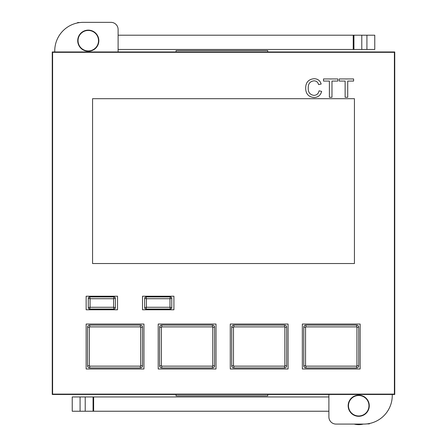 <?xml version="1.0" encoding="UTF-8"?>
<svg xmlns="http://www.w3.org/2000/svg" width="447" height="447" viewBox="0 0 447 447"><rect width="100%" height="100%" fill="white"/><g stroke="black" fill="none" stroke-linecap="round" stroke-linejoin="round"><path stroke-width="0.67" d="M52.249 51.964L394.751 51.964L394.751 394.466L52.249 394.466L52.249 51.964M89.707 367.92A2.14 2.14 0 0 1 87.567 365.78L87.567 327.249A2.14 2.14 0 0 1 89.707 325.109L140.369 325.109A2.14 2.14 0 0 1 142.509 327.249L142.509 365.78A2.14 2.14 0 0 1 140.369 367.92L89.707 367.92L89.707 366.138L140.369 366.138A0.358 0.358 0 0 0 140.727 365.78L140.727 327.249A0.358 0.358 0 0 0 140.369 326.891L89.707 326.891A0.358 0.358 0 0 0 89.35 327.249L89.35 365.78A0.358 0.358 0 0 0 89.707 366.138M159.635 365.78L159.635 327.249A2.14 2.14 0 0 1 161.78 325.109L212.442 325.109A2.14 2.14 0 0 1 214.582 327.249L214.582 365.78A2.14 2.14 0 0 1 212.442 367.92L161.78 367.92A2.14 2.14 0 0 1 159.635 365.78L161.423 365.78A0.358 0.358 0 0 0 161.78 366.138L212.442 366.138A0.358 0.358 0 0 0 212.794 365.78L212.794 327.249A0.358 0.358 0 0 0 212.442 326.891L161.78 326.891A0.358 0.358 0 0 0 161.423 327.249L161.423 365.78M231.708 365.78L231.708 327.249A2.14 2.14 0 0 1 233.848 325.109L284.51 325.109A2.14 2.14 0 0 1 286.65 327.249L286.65 365.78A2.14 2.14 0 0 1 284.51 367.92L233.848 367.92A2.14 2.14 0 0 1 231.708 365.78L233.49 365.78A0.358 0.358 0 0 0 233.848 366.138L284.51 366.138A0.358 0.358 0 0 0 284.868 365.78L284.868 327.249A0.358 0.358 0 0 0 284.51 326.891L233.848 326.891A0.358 0.358 0 0 0 233.49 327.249L233.49 365.78M303.776 365.78L303.776 327.249A2.14 2.14 0 0 1 305.916 325.109L356.577 325.109A2.14 2.14 0 0 1 358.717 327.249L358.717 365.78A2.14 2.14 0 0 1 356.577 367.92L305.916 367.92A2.14 2.14 0 0 1 303.776 365.78L305.558 365.78A0.358 0.358 0 0 0 305.916 366.138L356.577 366.138A0.358 0.358 0 0 0 356.935 365.78L356.935 327.249A0.358 0.358 0 0 0 356.577 326.891L305.916 326.891A0.358 0.358 0 0 0 305.558 327.249L305.558 365.78M115.399 298.35L115.399 307.625A1.425 1.425 0 0 1 113.968 309.056L89.707 309.056A1.425 1.425 0 0 1 88.282 307.625L88.282 298.35A1.425 1.425 0 0 1 89.707 296.925L113.968 296.925A1.425 1.425 0 0 1 115.399 298.35L113.611 298.708L113.968 296.925M89.707 309.056L90.065 307.273L88.282 307.625M113.968 309.056L113.611 307.273L113.611 298.708L90.065 298.708L89.707 296.925M115.399 307.625L113.611 307.273L90.065 307.273L90.065 298.708L88.282 298.35M171.765 298.35L171.765 307.625A1.425 1.425 0 0 1 170.341 309.056L146.08 309.056A1.425 1.425 0 0 1 144.655 307.625L144.655 298.35A1.425 1.425 0 0 1 146.08 296.925L170.341 296.925A1.425 1.425 0 0 1 171.765 298.35L169.983 298.708L170.341 296.925M146.08 309.056L146.437 307.273L144.655 307.625M170.341 309.056L169.983 307.273L169.983 298.708L146.437 298.708L146.08 296.925M171.765 307.625L169.983 307.273L146.437 307.273L146.437 298.708L144.655 298.35M313.917 95.395C316.772 95.194 318.482 93.663 319.057 90.802L321.639 91.406C320.628 95.289 318.135 97.323 314.157 97.507C308.531 97.01 305.698 93.836 305.664 87.975C305.782 82.343 308.598 79.253 314.107 78.711C317.728 78.806 320.08 80.583 321.169 84.036L318.582 84.595C317.946 82.198 316.409 80.941 313.984 80.829C310.022 81.371 308.112 83.751 308.246 87.964C308.022 92.25 309.911 94.73 313.917 95.395M331.976 97.273L329.394 97.273L329.394 81.063L323.522 81.063L323.522 78.946L337.854 78.946L337.854 81.063L331.976 81.063L331.976 97.273M347.721 97.273L345.134 97.273L345.134 81.063L339.262 81.063L339.262 78.946L353.594 78.946L353.594 81.063L347.721 81.063L347.721 97.273M86.142 368.993L143.94 368.993L143.94 324.041L86.142 324.041L86.142 368.993M158.21 368.993L216.007 368.993L216.007 324.041L158.21 324.041L158.21 368.993M230.278 368.993L288.075 368.993L288.075 324.041L230.278 324.041L230.278 368.993M302.345 368.993L360.142 368.993L360.142 324.041L302.345 324.041L302.345 368.993M86.142 309.771L117.539 309.771L117.539 296.21L86.142 296.21L86.142 309.771M142.509 309.771L173.911 309.771L173.911 296.21L142.509 296.21L142.509 309.771M92.563 263.529L354.437 263.529L354.437 98.698L92.563 98.698L92.563 263.529M52.606 52.321L52.606 394.109L394.394 394.109L394.394 52.321L52.606 52.321M369.278 405.742A10.56 10.56 0 0 1 358.717 416.302A10.56 10.56 0 0 1 348.157 405.742A10.56 10.56 0 0 1 358.717 395.182A10.56 10.56 0 0 1 369.278 405.742M98.843 40.688A10.56 10.56 0 0 1 88.282 51.249A10.56 10.56 0 0 1 77.722 40.688A10.56 10.56 0 0 1 88.282 30.128A10.56 10.56 0 0 1 98.843 40.688M118.109 51.964L118.109 29.485A7.135 7.135 0 0 0 110.973 22.35L83.287 22.35A28.541 28.541 0 0 0 54.746 50.891L54.746 51.964M328.891 394.466L328.891 416.945A7.135 7.135 0 0 0 336.027 424.08L363.713 424.08A28.541 28.541 0 0 0 392.254 395.539L392.254 394.466M267.742 394.466L267.742 395.835L176.051 395.835L176.051 394.466M267.742 51.964L267.742 50.595L176.051 50.595L176.051 51.964M336.027 424.08L363.713 424.08M110.973 22.35L83.287 22.35M72.23 411.234L72.23 396.964L80.074 396.964L80.074 411.234L72.23 411.234M328.891 396.964L93.065 396.964L93.065 411.234L85.215 411.234L85.215 396.964L80.074 396.964M85.215 411.234L80.074 411.234M328.891 411.234L93.065 411.234M85.215 396.964L93.065 396.964M118.109 49.466L353.935 49.466L353.935 35.196L374.77 35.196L374.77 49.466L366.926 49.466L366.926 35.196M118.109 35.196L353.935 35.196M353.935 49.466L366.926 49.466M348.481 405.742A10.242 10.242 0 0 1 358.717 395.5A10.242 10.242 0 0 1 368.959 405.742A10.242 10.242 0 0 1 358.717 415.978A10.242 10.242 0 0 1 348.481 405.742M369.624 423.46L369.378 423.885L367.06 423.885M363.327 424.08A18.908 18.908 0 0 1 354.108 424.08M78.041 40.688A10.242 10.242 0 0 1 88.282 30.446A10.242 10.242 0 0 1 98.519 40.688A10.242 10.242 0 0 1 88.282 50.93A10.242 10.242 0 0 1 78.041 40.688M77.376 22.97L77.622 22.551L79.907 22.551M87.567 365.78L89.35 365.78M140.369 366.138L140.369 367.92M140.727 365.78L142.509 365.78M140.727 327.249L142.509 327.249M140.369 325.109L140.369 326.891M89.707 325.109L89.707 326.891M87.567 327.249L89.35 327.249M159.635 327.249L161.423 327.249M161.78 366.138L161.78 367.92M212.442 366.138L212.442 367.92M212.794 365.78L214.582 365.78M212.794 327.249L214.582 327.249M212.442 325.109L212.442 326.891M161.78 325.109L161.78 326.891M231.708 327.249L233.49 327.249M233.848 366.138L233.848 367.92M284.51 366.138L284.51 367.92M284.868 365.78L286.65 365.78M284.868 327.249L286.65 327.249M284.51 325.109L284.51 326.891M233.848 325.109L233.848 326.891M303.776 327.249L305.558 327.249M305.916 366.138L305.916 367.92M356.577 366.138L356.577 367.92M356.935 365.78L358.717 365.78M356.935 327.249L358.717 327.249M356.577 325.109L356.577 326.891M305.916 325.109L305.916 326.891M93.635 396.964L93.635 411.234M353.225 49.466L353.225 35.196M361.785 49.466L361.785 35.196"/></g></svg>
